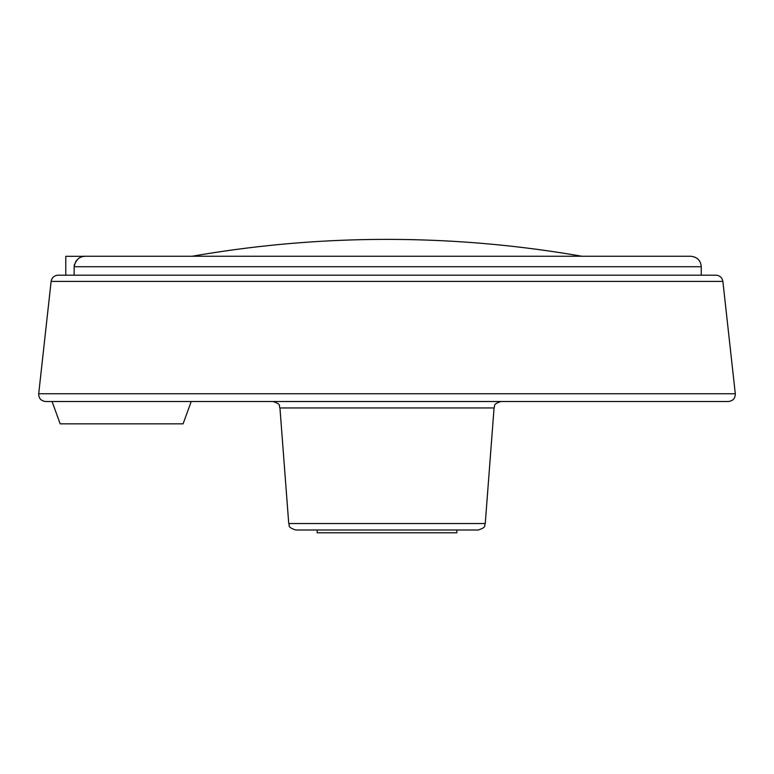<?xml version="1.0" encoding="UTF-8"?>
<svg xmlns="http://www.w3.org/2000/svg" width="774" height="774" viewBox="0 0 774 774"><rect width="100%" height="100%" fill="white"/><g stroke="black" fill="none" stroke-linecap="round" stroke-linejoin="round"><path stroke-width="1.16" d="M65.78 275.186L65.78 256.31L85.092 256.31C79.267 256.484 75.61 259.958 74.14 266.73L701.244 266.73C700.741 260.48 697.248 256.987 690.766 256.252L83.282 256.252M74.14 266.672L74.498 264.215M75.426 262.076L76.626 260.422M76.684 260.364L77.98 259.135M579.039 255.768L581.825 256.252L579.039 255.768A1133.958 1133.958 0 0 0 194.961 255.768L192.175 256.252L194.961 255.768M74.14 266.73L74.14 275.186M52.051 401.503L60.188 423.842L183.09 423.842L191.226 401.503M317.166 529.987L317.166 532.783L456.834 532.783L456.834 529.987M722.877 281.407L51.123 281.407C51.858 277.576 54.17 275.505 58.06 275.186L715.94 275.186C719.83 275.505 722.142 277.576 722.877 281.407L735.3 393.753C735.281 398.387 732.959 400.971 728.363 401.503L45.637 401.503C41.041 400.971 38.719 398.387 38.7 393.753L735.3 393.753M279.946 407.956L494.054 407.956L485.259 523.534L288.741 523.534L279.946 407.956C278.524 405.944 282.084 404.463 272.99 401.503L387 401.503M288.741 523.534C290.153 525.44 286.506 526.92 295.707 529.987L478.293 529.987C487.417 526.997 483.827 525.527 485.259 523.534M701.244 266.73L701.244 275.186M51.123 281.407L38.7 393.753M494.054 407.956C495.476 405.944 491.916 404.463 501.01 401.503"/></g></svg>
